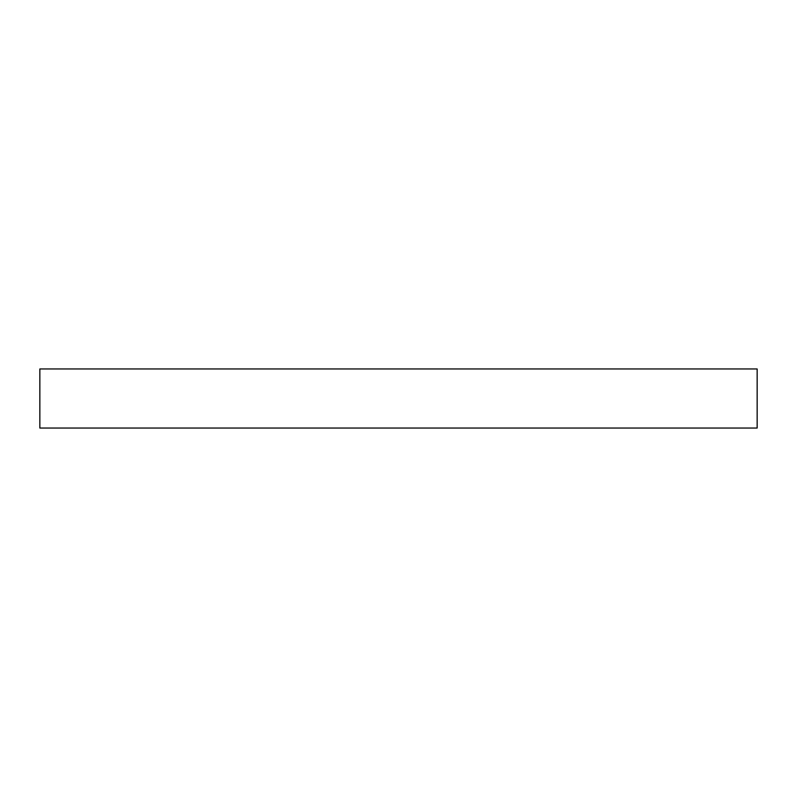 <?xml version="1.0" encoding="UTF-8"?>
<svg xmlns="http://www.w3.org/2000/svg" width="797" height="797" viewBox="0 0 797 797"><rect width="100%" height="100%" fill="white"/><g stroke="black" fill="none" stroke-linecap="round" stroke-linejoin="round"><path stroke-width="1.2" d="M757.15 428.039L757.15 368.961L39.85 368.961L39.85 428.039L757.15 428.039"/></g></svg>
